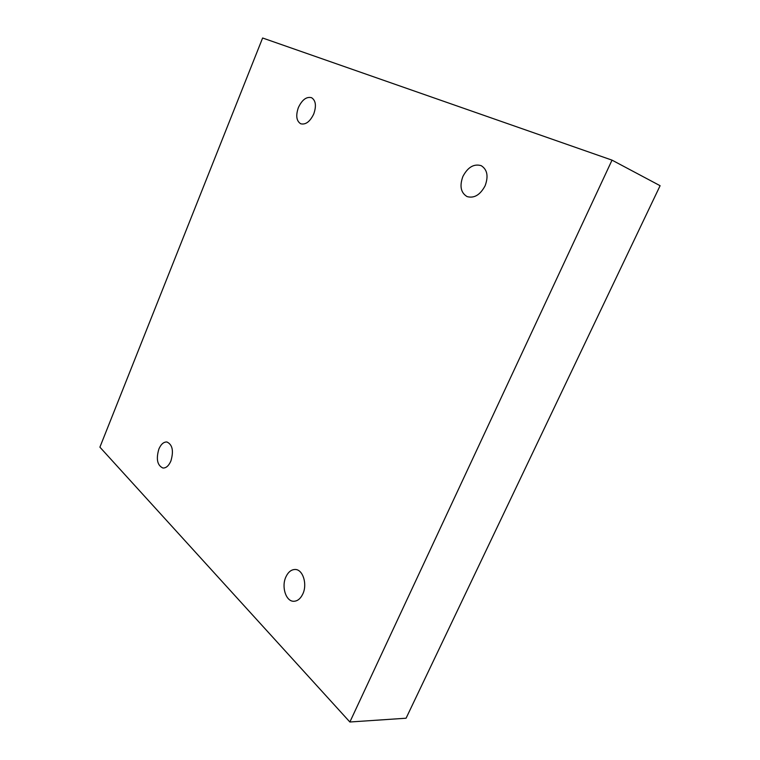 <?xml version="1.0" encoding="UTF-8"?>
<svg xmlns="http://www.w3.org/2000/svg" width="760" height="760" viewBox="0 0 760 760"><rect width="100%" height="100%" fill="white"/><g stroke="black" fill="none" stroke-linecap="round" stroke-linejoin="round"><path stroke-width="1.14" d="M349.875 722L99.902 447.165L262.618 38L612.028 160.141L349.875 722L406.077 718.219L660.098 185.706L612.028 160.141M158.887 448.998C155.942 459.049 157.282 465.395 162.906 468.017C166.07 468.179 168.73 465.851 170.876 461.054C173.821 450.993 172.511 444.638 166.953 441.997C163.732 441.807 161.044 444.134 158.887 448.998M285.912 576.887C281.248 586.587 285.845 601.426 293.654 601.274C297.454 601.217 300.513 598.766 302.831 593.931C307.553 584.155 302.888 569.439 295.288 569.487C291.374 569.468 288.249 571.938 285.912 576.887M462.897 176.463C459.41 186.086 460.807 192.793 467.087 196.593C474.183 198.531 480.197 194.921 485.117 185.773C488.604 176.215 487.293 169.518 481.194 165.661C473.917 163.571 467.818 167.171 462.897 176.463M298.395 107.521C295.63 115.587 296.4 121.001 300.703 123.766C305.644 124.973 309.994 121.705 313.756 113.953C316.521 105.906 315.799 100.491 311.572 97.698C306.527 96.434 302.138 99.703 298.395 107.521"/></g></svg>

